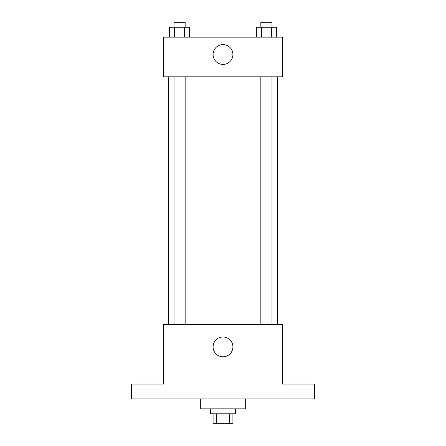 <?xml version="1.0" encoding="UTF-8"?>
<svg xmlns="http://www.w3.org/2000/svg" width="446" height="446" viewBox="0 0 446 446"><rect width="100%" height="100%" fill="white"/><g stroke="black" fill="none" stroke-linecap="round" stroke-linejoin="round"><path stroke-width="0.67" d="M229.355 413.788L229.355 423.7L213.088 423.7L213.088 413.788M229.355 423.7L232.912 423.7L232.912 413.788M235.388 408.831L235.388 413.788L210.612 413.788L210.612 408.831M216.645 413.788L216.645 423.7M200.7 398.925L200.7 408.831L245.3 408.831L245.3 398.925M314.675 398.925L131.325 398.925L131.325 384.056L163.531 384.056L163.531 324.588L282.469 324.588L282.469 384.056L314.675 384.056L314.675 398.925M232.912 346.888A9.912 9.912 0 0 1 218.044 355.473A9.912 9.912 0 0 1 218.044 338.308A9.912 9.912 0 0 1 232.912 346.888M277.512 76.812L277.512 324.588M260.843 324.588L260.843 76.812M185.157 76.812L185.157 324.588M282.469 76.812L163.531 76.812L163.531 37.169L282.469 37.169L282.469 76.812M232.912 54.512A9.912 9.912 0 0 1 218.044 63.092A9.912 9.912 0 0 1 218.044 45.927A9.912 9.912 0 0 1 232.912 54.512M276.425 37.169L276.425 27.256L256.394 27.256L256.394 37.169M271.419 27.256L271.419 37.169M261.406 27.256L261.406 37.169M260.843 27.256L260.843 22.3L271.982 22.3L271.982 27.256M189.606 37.169L189.606 27.256L169.575 27.256L169.575 37.169M184.594 27.256L184.594 37.169M174.581 27.256L174.581 37.169M174.018 27.256L174.018 22.3L185.157 22.3L185.157 27.256M168.488 76.812L168.488 324.588M271.982 324.588L271.982 76.812M174.018 76.812L174.018 324.588"/></g></svg>
